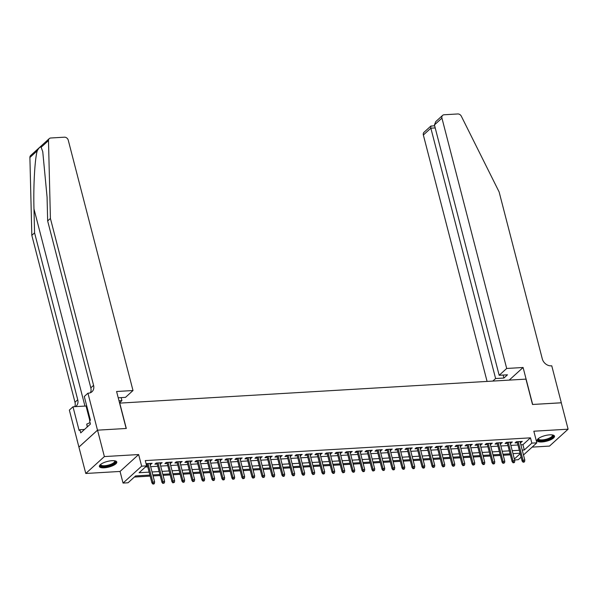 <?xml version="1.0" encoding="UTF-8"?>
<svg xmlns="http://www.w3.org/2000/svg" width="598" height="598" viewBox="0 0 598 598"><rect width="100%" height="100%" fill="white"/><g stroke="black" fill="none" stroke-linecap="round" stroke-linejoin="round"><path stroke-width="0.9" d="M104.164 467.815A8.985 2.893 165.5 0 0 112.977 465.595A8.985 2.893 165.5 0 0 116.789 462.007A8.985 2.893 165.5 0 0 112.005 460.692A8.985 2.893 165.5 0 0 103.192 462.912A8.985 2.893 165.5 0 0 99.38 466.507A8.985 2.893 165.5 0 0 104.164 467.815M541.878 441.967A8.985 2.893 165.5 0 0 550.691 439.747A8.985 2.893 165.5 0 0 554.503 436.151A8.985 2.893 165.5 0 0 549.719 434.843A8.985 2.893 165.5 0 0 540.913 437.063A8.985 2.893 165.5 0 0 537.094 440.659A8.985 2.893 165.5 0 0 541.878 441.967M149.896 475.081L135.597 475.926L128.062 482.773L123.053 483.072L141.644 466.171L146.645 465.872L139.11 472.726L149.134 472.136M97.496 430.171L126.156 428.474L116.595 391.503L133.003 390.531L68.254 140.179A3.453 2.796 47.7 0 0 64.434 137.189L50.778 137.996A3.453 2.796 47.7 0 0 49.275 138.601A3.453 2.796 47.7 0 0 48.49 140.575L50.411 218.449L93.572 385.359A8.066 6.518 -132.3 0 1 91.995 391.735A8.066 6.518 -132.3 0 1 88.482 393.163L87.928 393.192L97.496 430.171L78.906 447.065L85.783 473.474L120.049 471.448L123.053 483.072M532.13 447.117L549.51 446.086L568.1 429.185L533.835 431.21L536.84 442.834L523.482 454.973M521.097 457.141L518.249 459.727L514.609 459.944M134.363 477.04L150.165 476.105M153.066 475.933L160.167 475.515M163.067 475.343L170.176 474.924M173.076 474.752L180.177 474.334M183.078 474.162L190.186 473.743M193.087 473.571L200.188 473.153M203.088 472.981L210.197 472.562M213.097 472.39L220.199 471.971M223.099 471.8L230.2 471.381M233.108 471.209L240.209 470.79M243.109 470.619L250.211 470.2M253.111 470.028L260.22 469.609M263.12 469.437L270.221 469.019M273.122 468.847L280.23 468.428M283.131 468.256L290.232 467.838M293.132 467.666L300.241 467.247M303.141 467.075L310.242 466.649M313.143 466.485L320.251 466.059M323.152 465.894L330.253 465.468M333.153 465.296L340.255 464.878M343.162 464.706L350.264 464.287M353.164 464.115L360.265 463.697M363.165 463.525L370.274 463.106M373.174 462.934L380.276 462.516M383.176 462.344L390.285 461.925M393.185 461.753L400.286 461.335M403.187 461.163L410.295 460.744M413.196 460.572L420.297 460.154M423.197 459.982L430.298 459.563M433.206 459.391L440.307 458.972M443.208 458.801L450.309 458.382M453.209 458.21L460.318 457.791M463.218 457.62L470.32 457.201M473.22 457.029L480.329 456.61M483.229 456.438L490.33 456.02M493.23 455.848L500.339 455.429M503.239 455.257L510.341 454.839M78.951 447.065L97.541 430.164L104.373 456.573L85.783 473.474M97.541 430.164L126.305 428.467L119.749 403.112L525.948 379.125L532.504 404.48L561.268 402.775L568.1 429.185M150.098 464.474L152.146 463.286L146.084 463.689M160.107 463.884L162.148 462.695L156.145 463.046L154.889 464.19L157.207 464.055M170.109 463.293L172.157 462.105L166.154 462.456L164.899 463.6L167.208 463.465M180.118 462.703L182.158 461.514L176.156 461.865L174.9 463.009L177.217 462.874M190.119 462.112L192.16 460.923L186.157 461.275L184.902 462.418L187.219 462.284M200.128 461.521L202.169 460.333L196.166 460.684L194.911 461.828L197.228 461.686M210.13 460.931L212.17 459.742L206.168 460.094L204.912 461.237L207.229 461.095M220.139 460.333L222.179 459.144L216.177 459.503L214.921 460.647L217.231 460.505M230.14 459.742L232.181 458.554L226.179 458.913L224.923 460.056L227.24 459.914M240.142 459.152L242.19 457.963L236.188 458.322L234.932 459.466L237.242 459.324M250.151 458.561L252.192 457.373L246.189 457.732L244.933 458.875L247.251 458.733M260.152 457.971L262.201 456.782L256.198 457.141L254.942 458.277L257.252 458.143M270.161 457.38L272.202 456.192L266.2 456.551L264.944 457.687L267.261 457.552M280.163 456.79L282.211 455.601L276.201 455.96L274.945 457.096L277.263 456.962M290.172 456.199L292.213 455.011L286.21 455.37L284.954 456.506L287.272 456.371M300.174 455.609L302.214 454.42L296.212 454.779L294.956 455.915L297.273 455.781M310.183 455.018L312.223 453.83L306.221 454.181L304.965 455.325L307.275 455.19M320.184 454.428L322.225 453.239L316.222 453.59L314.967 454.734L317.284 454.6M330.186 453.837L332.234 452.649L326.231 453L324.976 454.144L327.285 454.009M340.195 453.247L342.235 452.058L336.233 452.409L334.977 453.553L337.294 453.419M350.196 452.656L352.244 451.468L346.242 451.819L344.986 452.963L347.296 452.828M360.205 452.066L362.246 450.877L356.244 451.228L354.988 452.372L357.305 452.238M370.207 451.475L372.255 450.287L366.253 450.638L364.989 451.782L367.307 451.647M380.216 450.885L382.257 449.696L376.254 450.047L374.998 451.191L377.316 451.056M390.217 450.294L392.258 449.105L386.256 449.457L385 450.6L387.317 450.466M400.226 449.703L402.267 448.515L396.265 448.866L395.009 450.01L397.326 449.875M410.228 449.113L412.269 447.924L406.266 448.276L405.01 449.419L407.328 449.277M420.237 448.515L422.278 447.334L416.275 447.685L415.019 448.829L417.329 448.687M430.239 447.924L432.279 446.736L426.277 447.095L425.021 448.238L427.338 448.096M440.24 447.334L442.288 446.145L436.286 446.504L435.03 447.648L437.34 447.506M450.249 446.743L452.29 445.555L446.287 445.914L445.032 447.057L447.349 446.915M460.251 446.153L462.299 444.964L456.296 445.323L455.041 446.467L457.35 446.325M470.26 445.562L472.3 444.374L466.298 444.733L465.042 445.869L467.359 445.734M480.261 444.972L482.309 443.783L476.3 444.142L475.044 445.278L477.361 445.144M490.27 444.381L492.311 443.193L486.309 443.552L485.053 444.688L487.37 444.553M500.272 443.791L502.313 442.602L496.31 442.961L495.054 444.097L497.372 443.963M510.281 443.2L512.322 442.012L506.319 442.37L505.063 443.507L507.373 443.372M520.851 444.815L522.936 444.695L530.471 437.841L145.284 460.595L146.645 465.872M145.419 466.993L147.773 466.851M150.674 466.679L157.775 466.261M160.675 466.089L167.784 465.67M170.684 465.498L177.785 465.08M180.686 464.908L187.794 464.489M190.695 464.317L197.796 463.899M200.696 463.727L207.798 463.308M210.698 463.136L217.807 462.717M220.707 462.546L227.808 462.127M230.708 461.955L237.817 461.536M240.717 461.364L247.819 460.946M250.719 460.774L257.828 460.355M260.728 460.183L267.829 459.765M270.73 459.593L277.838 459.174M280.739 459.002L287.84 458.576M290.74 458.412L297.841 457.986M300.749 457.821L307.85 457.395M310.751 457.223L317.852 456.805M320.752 456.633L327.861 456.214M330.761 456.042L337.863 455.624M340.763 455.452L347.872 455.033M350.772 454.861L357.873 454.443M360.773 454.271L367.882 453.852M370.782 453.68L377.884 453.262M380.784 453.09L387.885 452.671M390.793 452.499L397.894 452.081M400.795 451.909L407.896 451.49M410.796 451.318L417.905 450.899M420.805 450.728L427.906 450.309M430.807 450.137L437.915 449.718M440.816 449.547L447.917 449.128M450.817 448.956L457.926 448.537M460.826 448.365L467.928 447.947M470.828 447.775L477.937 447.356M480.837 447.184L487.938 446.766M490.838 446.594L497.94 446.168M500.847 446.003L507.949 445.577M510.849 445.413L517.95 444.987M520.282 442.61L522.323 441.421L516.321 441.773L515.065 442.916L517.382 442.782M146.338 464.691L147.198 464.646M120.049 471.448L138.639 454.547L104.373 456.573M138.639 454.547L141.644 466.171M530.471 437.841L531.839 443.125L536.84 442.834M520.081 453.217L512.979 453.635M510.072 453.807L502.97 454.226M500.07 454.398L492.969 454.816M490.068 454.988L482.96 455.407M480.059 455.579L472.958 455.997M470.058 456.169L462.949 456.588M460.049 456.76L452.948 457.178M450.047 457.35L442.939 457.769M440.038 457.941L432.937 458.36M430.037 458.531L422.935 458.95M420.028 459.122L412.926 459.548M410.026 459.713L402.925 460.139M400.025 460.303L392.916 460.729M390.016 460.901L382.914 461.32M380.014 461.492L372.905 461.91M370.005 462.082L362.904 462.501M360.003 462.673L352.895 463.091M349.994 463.263L342.893 463.682M339.993 463.854L332.884 464.272M329.984 464.444L322.883 464.863M319.982 465.035L312.881 465.453M309.981 465.625L302.872 466.044M299.972 466.216L292.871 466.634M289.97 466.806L282.861 467.225M279.961 467.397L272.86 467.815M269.96 467.987L262.851 468.406M259.951 468.578L252.849 468.996M249.949 469.168L242.84 469.587M239.94 469.759L232.839 470.178M229.938 470.349L222.837 470.768M219.929 470.94L212.828 471.359M209.928 471.53L202.827 471.957M199.926 472.121L192.818 472.547M189.917 472.712L182.816 473.138M179.916 473.31L172.807 473.728M169.907 473.9L162.806 474.319M159.905 474.491L152.796 474.909M514.362 459.01L520.208 453.703M522.218 450.1L524.297 449.98L531.839 443.125M152.042 471.964L159.143 471.545M162.043 471.374L169.144 470.955M172.045 470.783L179.153 470.364M182.054 470.192L189.155 469.774M192.055 469.602L199.164 469.183M202.064 469.011L209.165 468.585M212.066 468.421L219.174 467.995M222.075 467.823L229.176 467.404M232.076 467.232L239.178 466.814M242.085 466.642L249.187 466.223M252.087 466.051L259.188 465.633M262.088 465.461L269.197 465.042M272.097 464.87L279.199 464.452M282.099 464.28L289.208 463.861M292.108 463.689L299.209 463.271M302.11 463.099L309.218 462.68M312.119 462.508L319.22 462.09M322.12 461.918L329.229 461.499M332.129 461.327L339.23 460.909M342.131 460.737L349.232 460.318M352.14 460.146L359.241 459.727M362.141 459.556L369.243 459.137M372.143 458.965L379.252 458.546M382.152 458.374L389.253 457.956M392.153 457.784L399.262 457.365M402.162 457.193L409.264 456.775M412.164 456.603L419.273 456.177M422.173 456.012L429.274 455.586M432.175 455.414L439.276 454.996M442.184 454.824L449.285 454.405M452.185 454.233L459.286 453.815M462.187 453.643L469.295 453.224M472.196 453.052L479.297 452.634M482.197 452.462L489.306 452.043M492.206 451.871L499.308 451.453M502.208 451.281L509.317 450.862M512.217 450.69L519.318 450.272M522.936 444.695L524.297 449.98M520.798 441.511L521.067 442.565M510.789 442.101L511.066 443.155M500.788 442.692L501.057 443.746M490.786 443.282L491.055 444.336M480.777 443.873L481.046 444.927M470.776 444.464L471.045 445.517M460.766 445.054L461.043 446.108M450.765 445.645L451.034 446.699M440.756 446.235L441.032 447.289M430.754 446.833L431.023 447.88M420.745 447.424L421.022 448.47M410.744 448.014L411.013 449.061M400.742 448.605L401.011 449.651M390.733 449.195L391.002 450.242M380.732 449.786L381.001 450.832M370.723 450.376L370.999 451.43M360.721 450.967L360.99 452.021M350.712 451.557L350.989 452.611M340.711 452.148L340.98 453.202M330.701 452.738L330.978 453.792M320.7 453.329L320.969 454.383M310.691 453.919L310.967 454.973M300.689 454.51L300.958 455.564M290.688 455.1L290.957 456.154M280.679 455.691L280.955 456.745M270.677 456.281L270.946 457.335M260.668 456.872L260.945 457.926M250.667 457.463L250.936 458.517M240.658 458.053L240.934 459.107M230.656 458.644L230.925 459.698M220.647 459.242L220.924 460.288M210.646 459.832L210.915 460.879M200.644 460.423L200.913 461.469M190.635 461.013L190.904 462.06M180.633 461.604L180.902 462.65M170.624 462.194L170.901 463.241M160.623 462.785L160.892 463.839M150.614 463.375L150.89 464.429M517.113 441.728L522.099 461.013L523.003 460.191L518.212 441.668M523.556 461.723L523.056 462.179L524.057 462.119L524.558 461.663L523.556 461.723L523.003 460.191L524.805 460.086L520.013 441.556M522.099 461.013L523.056 462.179M524.558 461.663L524.805 460.086M552.559 434.963A7.781 2.504 -14.5 0 1 546.019 440.031A7.781 2.504 -14.5 0 1 538.222 438.67M538.462 438.476A7.206 2.317 165.5 0 0 538.469 438.835A7.206 2.317 165.5 0 0 545.854 439.321A7.206 2.317 165.5 0 0 552.417 435.232A7.206 2.317 165.5 0 0 552.253 434.91M537.101 440.143A8.933 2.87 165.5 0 0 546.086 440.397A8.933 2.87 165.5 0 0 554.249 435.703M114.846 460.811A7.781 2.504 -14.5 0 1 108.305 465.879A7.781 2.504 -14.5 0 1 100.509 464.526M100.748 464.332A7.206 2.317 165.5 0 0 100.756 464.683A7.206 2.317 165.5 0 0 108.133 465.169A7.206 2.317 165.5 0 0 114.704 461.08A7.206 2.317 165.5 0 0 114.539 460.766M99.388 465.992A8.933 2.87 165.5 0 0 108.373 466.246A8.933 2.87 165.5 0 0 116.535 461.559M90.051 422.614L86.74 424.117L87.241 426.965M87.428 426.793L86.74 424.117M506.685 368.465L441.937 118.112L434.432 124.937L499.173 375.29L506.685 368.465L523.093 367.493L532.654 404.465L561.283 402.813M434.432 124.937L435.793 121.581L442.617 115.377A3.453 2.796 47.7 0 1 444.12 114.764L457.776 113.956A3.453 2.796 47.7 0 1 461.32 116.191L499.128 191.951L542.289 358.852A8.066 6.518 47.7 0 0 551.207 365.834L551.76 365.804L561.32 402.775M509.219 380.111L523.093 367.493M492.812 381.083L495.607 378.534L503.912 378.048L507.478 374.804L499.173 375.29M495.607 378.534L430.859 128.181L423.354 135.006A3.453 2.796 -132.3 0 1 424.027 132.27L430.852 126.066L434.649 125.774M487.078 381.419L423.354 135.006M442.617 115.377A3.453 2.796 47.7 0 0 441.937 118.112M503.912 378.048L503.142 375.058M431.539 126.208C430.687 125.685 430.463 126.342 430.859 128.181L435.202 127.927M50.411 218.449L47.661 220.954L47.07 197.071L42.75 151.66L41.135 147.258C40.156 146.652 38.863 147.833 37.248 150.793C34.826 158.799 33.286 186.27 33.981 208.971L34.572 232.854L77.733 399.756A8.066 6.518 -132.3 0 1 76.155 406.139A8.066 6.518 -132.3 0 1 75.52 406.633M118.995 400.78L121.925 400.608L121.155 397.618M121.925 400.608L119.518 402.798M34.572 232.854L31.821 235.35L74.982 402.252A8.066 6.518 -132.3 0 1 74.772 406.677M90.395 392.737A8.066 6.518 -132.3 0 0 90.821 387.855L47.661 220.954M37.248 150.793L29.9 157.476L31.821 235.35M87.928 393.192L84.288 396.504L90.41 420.17L89.603 420.902L90.425 424.072L80.73 432.885L79.908 429.715L79.108 430.448L72.986 406.782L69.346 410.093L78.906 447.065M133.003 390.531L125.49 397.364L118.225 397.79M86.732 405.967A12.962 4.171 -14.5 0 1 86.045 406.012L72.986 406.782M29.9 157.476A3.453 2.796 -132.3 0 1 30.685 155.502L49.275 138.601M84.512 429.446L79.908 429.715M507.104 442.318L512.09 461.604L512.994 460.781L508.203 442.258M513.547 462.314L513.047 462.77L514.048 462.71L514.549 462.254L513.547 462.314L512.994 460.781L514.796 460.677L510.004 442.146M512.09 461.604L513.047 462.77M514.549 462.254L514.796 460.677M497.102 442.909L502.088 462.194L502.993 461.372L498.201 442.849M503.546 462.904L503.045 463.36L504.548 462.845L503.546 462.904L502.993 461.372L504.794 461.267L500.003 442.737M502.088 462.194L503.045 463.36M504.548 462.845L504.794 461.267M487.093 443.499L492.079 462.785L492.984 461.962L488.192 443.439M493.544 463.495L493.036 463.951L494.038 463.899L494.539 463.435L493.544 463.495L492.984 461.962L494.785 461.858L489.994 443.327M492.079 462.785L493.036 463.951M494.539 463.435L494.785 461.858M477.092 444.09L482.078 463.375L482.982 462.553L478.191 444.03M483.535 464.085L483.035 464.541L484.036 464.489L484.537 464.026L483.535 464.085L482.982 462.553L484.784 462.448L479.992 443.925M482.078 463.375L483.035 464.541M484.537 464.026L484.784 462.448M467.083 444.68L472.069 463.966L472.973 463.144L468.182 444.62M473.534 464.676L473.025 465.139L474.528 464.624L473.534 464.676L472.973 463.144L474.775 463.039L469.983 444.516M472.069 463.966L473.025 465.139M474.528 464.624L474.775 463.039M457.081 445.278L462.067 464.556L462.972 463.734L458.18 445.211M463.525 465.266L463.024 465.73L464.526 465.214L463.525 465.266L462.972 463.734L464.773 463.629L459.982 445.106M462.067 464.556L463.024 465.73M464.526 465.214L464.773 463.629M447.072 445.869L452.066 465.154L452.97 464.332L448.179 445.802M453.523 465.864L453.022 466.32L454.525 465.805L453.523 465.864L452.97 464.332L454.764 464.22L449.973 445.697M452.066 465.154L453.022 466.32M454.525 465.805L454.764 464.22M437.071 446.459L442.057 465.745L442.961 464.923L438.17 446.392M443.514 466.455L443.013 466.911L444.516 466.395L443.514 466.455L442.961 464.923L444.763 464.81L439.971 446.287M442.057 465.745L443.013 466.911M444.516 466.395L444.763 464.81M427.062 447.05L432.055 466.335L432.959 465.513L428.168 446.983M433.513 467.045L433.012 467.501L434.514 466.986L433.513 467.045L432.959 465.513L434.761 465.401L429.969 446.878M432.055 466.335L433.012 467.501M434.514 466.986L434.761 465.401M417.06 447.64L422.046 466.926L422.95 466.104L418.159 447.573M423.504 467.636L423.003 468.092L424.004 468.032L424.505 467.576L423.504 467.636L422.95 466.104L424.752 465.992L419.96 447.468M422.046 466.926L423.003 468.092M424.505 467.576L424.752 465.992M407.059 448.231L412.044 467.516L412.949 466.694L408.157 448.164M413.502 468.227L413.001 468.683L414.003 468.623L414.504 468.167L413.502 468.227L412.949 466.694L414.75 466.582L409.959 448.059M412.044 467.516L413.001 468.683M414.504 468.167L414.75 466.582M397.05 448.821L402.035 468.107L402.94 467.285L398.148 448.754M403.493 468.817L402.992 469.273L403.994 469.213L404.495 468.757L403.493 468.817L402.94 467.285L404.741 467.18L399.95 448.65M402.035 468.107L402.992 469.273M404.495 468.757L404.741 467.18M387.048 449.412L392.034 468.697L392.938 467.875L388.147 449.345M393.491 469.408L392.991 469.864L393.992 469.804L394.493 469.348L393.491 469.408L392.938 467.875L394.74 467.771L389.948 449.24M392.034 468.697L392.991 469.864M394.493 469.348L394.74 467.771M377.039 450.002L382.025 469.288L382.929 468.466L378.138 449.935M383.49 469.998L382.982 470.454L383.983 470.394L384.484 469.938L383.49 469.998L382.929 468.466L384.731 468.361L379.939 449.831M382.025 469.288L382.982 470.454M384.484 469.938L384.731 468.361M367.037 450.593L372.023 469.879L372.928 469.056L368.136 450.526M373.481 470.589L372.98 471.045L374.483 470.529L373.481 470.589L372.928 469.056L374.729 468.952L369.938 450.421M372.023 469.879L372.98 471.045M374.483 470.529L374.729 468.952M357.028 451.184L362.022 470.469L362.926 469.647L358.135 451.116M363.479 471.179L362.971 471.635L363.973 471.575L364.481 471.119L363.479 471.179L362.926 469.647L364.72 469.542L359.929 451.012M362.022 470.469L362.971 471.635M364.481 471.119L364.72 469.542M347.027 451.774L352.013 471.06L352.917 470.237L348.126 451.707M353.47 471.77L352.97 472.226L353.971 472.166L354.472 471.71L353.47 471.77L352.917 470.237L354.719 470.133L349.927 451.602M352.013 471.06L352.97 472.226M354.472 471.71L354.719 470.133M337.018 452.365L342.011 471.65L342.916 470.828L338.124 452.297M343.469 472.36L342.968 472.816L344.47 472.3L343.469 472.36L342.916 470.828L344.717 470.723L339.926 452.193M342.011 471.65L342.968 472.816M344.47 472.3L344.717 470.723M327.016 452.955L332.002 472.241L332.907 471.418L328.115 452.888M333.46 472.951L332.959 473.407L333.961 473.347L334.461 472.891L333.46 472.951L332.907 471.418L334.708 471.314L329.917 452.783M332.002 472.241L332.959 473.407M334.461 472.891L334.708 471.314M317.015 453.546L322.001 472.831L322.905 472.009L318.114 453.486M323.458 473.541L322.957 473.997L323.959 473.937L324.46 473.481L323.458 473.541L322.905 472.009L324.707 471.904L319.915 453.374M322.001 472.831L322.957 473.997M324.46 473.481L324.707 471.904M307.006 454.136L311.992 473.422L312.896 472.599L308.105 454.076M313.449 474.132L312.948 474.588L314.451 474.072L313.449 474.132L312.896 472.599L314.698 472.495L309.906 453.964M311.992 473.422L312.948 474.588M314.451 474.072L314.698 472.495M297.004 454.727L301.99 474.012L302.894 473.19L298.103 454.667M303.448 474.722L302.947 475.178L303.948 475.118L304.449 474.663L303.448 474.722L302.894 473.19L304.696 473.085L299.904 454.555M301.99 474.012L302.947 475.178M304.449 474.663L304.696 473.085M286.995 455.317L291.981 474.603L292.885 473.78L288.094 455.257M293.446 475.313L292.938 475.769L293.939 475.709L294.44 475.253L293.446 475.313L292.885 473.78L294.687 473.676L289.895 455.145M291.981 474.603L292.938 475.769M294.44 475.253L294.687 473.676M276.994 455.908L281.979 475.193L282.884 474.371L278.092 455.848M283.437 475.903L282.936 476.359L283.938 476.307L284.439 475.844L283.437 475.903L282.884 474.371L284.685 474.266L279.894 455.736M281.979 475.193L282.936 476.359M284.439 475.844L284.685 474.266M266.985 456.498L271.978 475.784L272.875 474.962L268.083 456.438M273.436 476.494L272.927 476.95L273.929 476.898L274.437 476.434L273.436 476.494L272.875 474.962L274.676 474.857L269.885 456.334M271.978 475.784L272.927 476.95M274.437 476.434L274.676 474.857M256.983 457.089L261.969 476.374L262.873 475.552L258.082 457.029M263.426 477.084L262.926 477.548L264.428 477.032L263.426 477.084L262.873 475.552L264.675 475.447L259.883 456.924M261.969 476.374L262.926 477.548M264.428 477.032L264.675 475.447M246.974 457.687L251.967 476.965L252.872 476.143L248.08 457.62M253.425 477.675L252.924 478.138L254.427 477.623L253.425 477.675L252.872 476.143L254.673 476.038L249.874 457.515M251.967 476.965L252.924 478.138M254.427 477.623L254.673 476.038M236.972 458.277L241.958 477.563L242.863 476.741L238.071 458.21M243.416 478.273L242.915 478.729L244.418 478.213L243.416 478.273L242.863 476.741L244.664 476.628L239.873 458.105M241.958 477.563L242.915 478.729M244.418 478.213L244.664 476.628M226.971 458.868L231.957 478.153L232.861 477.331L228.07 458.801M233.414 478.863L232.914 479.319L234.416 478.804L233.414 478.863L232.861 477.331L234.663 477.219L229.871 458.696M231.957 478.153L232.914 479.319M234.416 478.804L234.663 477.219M216.962 459.458L221.948 478.744L222.852 477.922L218.061 459.391M223.405 479.454L222.905 479.91L223.906 479.85L224.407 479.394L223.405 479.454L222.852 477.922L224.654 477.809L219.862 459.286M221.948 478.744L222.905 479.91M224.407 479.394L224.654 477.809M206.96 460.049L211.946 479.334L212.851 478.512L208.059 459.982M213.404 480.045L212.903 480.5L213.905 480.441L214.405 479.985L213.404 480.045L212.851 478.512L214.652 478.4L209.861 459.877M211.946 479.334L212.903 480.5M214.405 479.985L214.652 478.4M196.951 460.639L201.937 479.925L202.842 479.103L198.05 460.572M203.402 480.635L202.894 481.091L203.896 481.031L204.396 480.575L203.402 480.635L202.842 479.103L204.643 478.991L199.852 460.467M201.937 479.925L202.894 481.091M204.396 480.575L204.643 478.991M186.95 461.23L191.936 480.515L192.84 479.693L188.049 461.163M193.393 481.226L192.892 481.682L194.395 481.166L193.393 481.226L192.84 479.693L194.642 479.589L189.85 461.058M191.936 480.515L192.892 481.682M194.395 481.166L194.642 479.589M176.941 461.82L181.927 481.106L182.831 480.284L178.04 461.753M183.392 481.816L182.883 482.272L183.885 482.212L184.386 481.756L183.392 481.816L182.831 480.284L184.633 480.179L179.841 461.649M181.927 481.106L182.883 482.272M184.386 481.756L184.633 480.179M166.939 462.411L171.925 481.696L172.829 480.874L168.038 462.344M173.383 482.407L172.882 482.863L174.384 482.347L173.383 482.407L172.829 480.874L174.631 480.77L169.839 462.239M171.925 481.696L172.882 482.863M174.384 482.347L174.631 480.77M156.93 463.002L161.923 482.287L162.828 481.465L158.036 462.934M163.381 482.997L162.88 483.453L164.383 482.937L163.381 482.997L162.828 481.465L164.622 481.36L159.83 462.83M161.923 482.287L162.88 483.453M164.383 482.937L164.622 481.36M146.929 463.592L151.914 482.878L152.819 482.055L148.027 463.525M153.372 483.588L152.871 484.044L153.873 483.984L154.374 483.528L153.372 483.588L152.819 482.055L154.62 481.951L149.829 463.42M151.914 482.878L152.871 484.044M154.374 483.528L154.62 481.951M33.981 208.971L84.953 406.079M77.733 399.756L74.982 402.252M90.821 387.855L93.572 385.359M48.49 140.575L41.135 147.258M89.835 420.686L86.045 406.012"/></g></svg>
